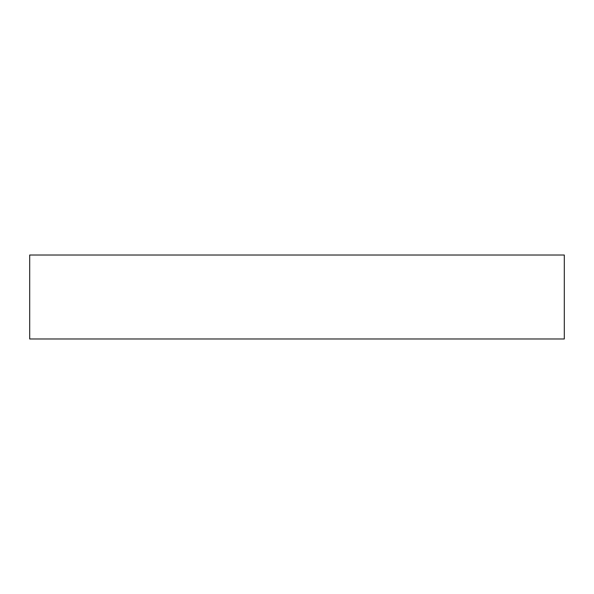 <?xml version="1.0" encoding="UTF-8"?>
<svg xmlns="http://www.w3.org/2000/svg" width="594" height="594" viewBox="0 0 594 594"><rect width="100%" height="100%" fill="white"/><g stroke="black" fill="none" stroke-linecap="round" stroke-linejoin="round"><path stroke-width="0.89" d="M564.3 338.981L564.3 255.019L29.7 255.019L29.7 338.981L564.3 338.981"/></g></svg>
